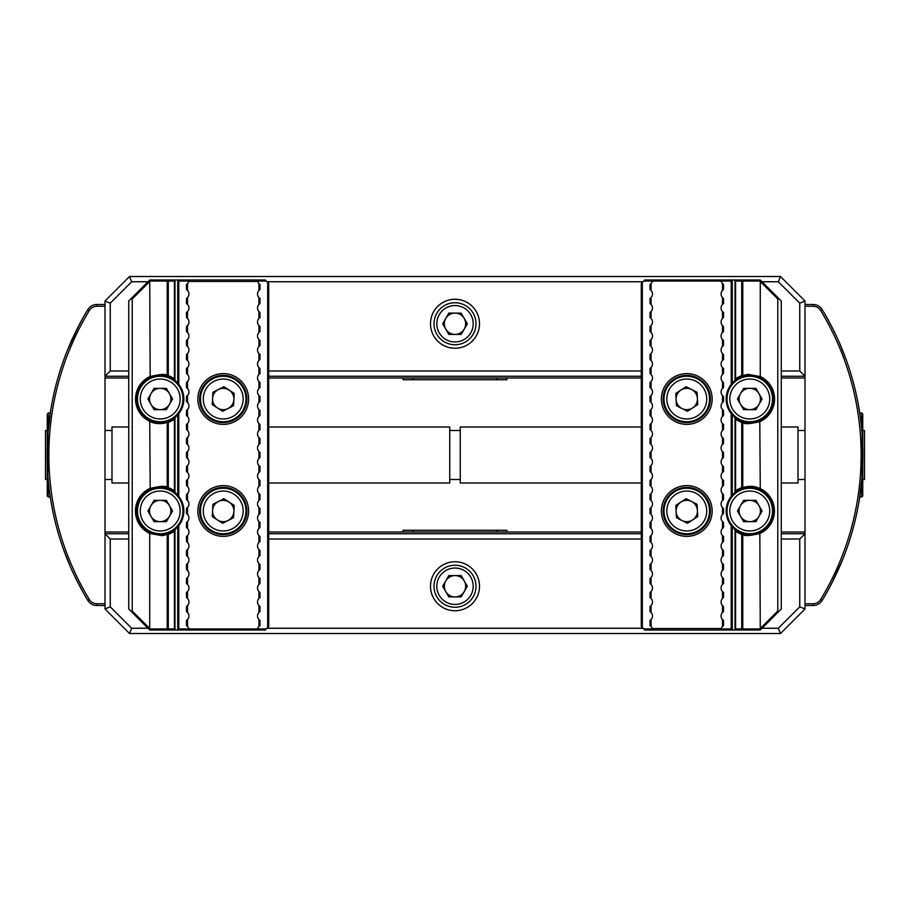 <?xml version="1.0" encoding="UTF-8"?>
<svg xmlns="http://www.w3.org/2000/svg" width="910" height="910" viewBox="0 0 910 910"><rect width="100%" height="100%" fill="white"/><g stroke="black" fill="none" stroke-linecap="round" stroke-linejoin="round"><path stroke-width="1.36" d="M455 610.746A24.502 24.502 0 0 1 430.498 586.245A24.502 24.502 0 0 1 455 561.754A24.502 24.502 0 0 1 479.502 586.245A24.502 24.502 0 0 1 455 610.746M455 348.246A24.502 24.502 0 0 1 430.498 323.755A24.502 24.502 0 0 1 455 299.253A24.502 24.502 0 0 1 479.502 323.755A24.502 24.502 0 0 1 455 348.246M780.496 633.496L129.504 633.496L105.003 608.995L105.003 605.503L96.835 605.503A10.499 10.499 0 0 1 87.86 600.452A279.996 279.996 0 0 1 87.86 309.548A10.499 10.499 0 0 1 96.835 304.497L105.003 304.497L105.003 301.005L129.504 276.504L780.496 276.504L804.997 301.005L804.997 304.497L813.165 304.497A10.499 10.499 0 0 1 822.139 309.548A279.996 279.996 0 0 1 822.139 600.452A10.499 10.499 0 0 1 813.165 605.503L804.997 605.503L804.997 608.995L780.496 633.496L778.323 628.253L799.754 606.822L799.754 539.004L781.269 539.004M506.904 531.997L506.904 530.246L403.096 530.246L403.096 531.997M506.904 378.003L506.904 379.754L403.096 379.754L403.096 378.003M105.003 531.997L128.731 531.997M268.723 531.997L641.277 531.997M781.269 531.997L804.997 531.997M147.977 281.747L131.677 281.747L110.246 303.178L110.246 370.996L128.731 370.996M268.723 370.996L641.277 370.996M781.269 370.996L799.754 370.996L799.754 303.178L778.323 281.747L762.023 281.747M643.017 281.747L266.983 281.747M128.731 539.004L110.246 539.004L110.246 606.822L131.677 628.253L147.977 628.253M266.983 628.253L643.017 628.253M762.023 628.253L778.323 628.253M641.277 539.004L268.723 539.004M799.754 370.996L804.997 376.251L781.269 376.251M641.277 376.251L268.723 376.251M128.731 376.251L105.003 376.251L110.246 370.996M105.003 378.003L128.731 378.003M268.723 378.003L641.277 378.003M781.269 378.003L804.997 378.003M110.246 539.004L105.003 533.749L128.731 533.749M268.723 533.749L641.277 533.749M781.269 533.749L804.997 533.749L799.754 539.004M804.997 301.005L799.754 303.178M778.323 281.747L780.496 276.504M131.677 281.747L129.504 276.504M110.246 303.178L105.003 301.005M110.246 606.822L105.003 608.995M131.677 628.253L129.504 633.496M804.997 608.995L799.754 606.822M111.998 430.498L105.003 430.498M47.252 430.498L45.5 430.498L45.5 479.502L47.252 479.502M111.998 479.502L105.003 479.502M268.723 483.005L449.745 483.005L449.745 426.995L268.723 426.995M128.731 426.995L111.998 426.995L111.998 483.005L128.731 483.005M460.255 430.498L449.745 430.498M460.255 479.502L449.745 479.502M781.269 483.005L798.002 483.005L798.002 426.995L781.269 426.995M641.277 426.995L460.255 426.995L460.255 483.005L641.277 483.005M862.748 479.502L864.5 479.502L864.5 430.498L862.748 430.498M804.997 430.498L798.002 430.498M804.997 479.502L798.002 479.502M76.121 579.113L82.662 591.534M76.997 329.136L82.662 318.466M70.809 342.262L78.863 325.496L67.624 349.804M78.863 584.504L73.164 572.947M70.332 566.623L63.541 549.503M50.061 495.54L50.55 498.748L50.278 496.997L48.298 496.997L47.252 495.95L47.252 463.736M47.252 446.264L47.252 414.05L48.298 413.003L50.278 413.003L50.55 411.252L48.037 432.307L47.843 475.236M76.554 579.988L77.919 582.684M64.656 357.448L63.541 360.497L64.656 357.448M69.422 564.518L71.23 568.693M76.121 330.887L68.386 347.961M105.003 304.497L105.003 306.249L96.835 306.249A8.747 8.747 0 0 0 89.351 310.458A278.255 278.255 0 0 0 89.351 599.542A8.747 8.747 0 0 0 96.835 603.751L105.003 603.751L105.003 306.249M105.003 603.751L105.003 605.503M48.298 413.003L48.298 429.258M48.298 480.742L48.298 496.997M861.702 429.258L861.702 413.003L862.748 414.05L862.748 446.287M862.748 463.713L862.748 495.95L861.702 496.997L861.702 480.742M862.157 434.764L861.963 477.693L859.449 498.748L859.722 496.997L861.702 496.997M859.939 414.459L859.449 411.252L859.722 413.003L861.702 413.003M832.081 327.316L827.338 318.466M833.003 580.864L827.338 591.534M839.191 567.738L831.137 584.504L842.376 560.196M832.934 328.999L836.836 337.053M839.668 343.377L846.459 360.497M833.003 329.136L833.446 330.012M840.578 345.482L838.77 341.307M833.879 579.113L841.613 562.039M804.997 605.503L804.997 603.751L813.165 603.751A8.747 8.747 0 0 0 820.649 599.542A278.255 278.255 0 0 0 820.649 310.458A8.747 8.747 0 0 0 813.165 306.249L804.997 306.249L804.997 603.751M804.997 306.249L804.997 304.497M692.567 407.953A10.67 10.67 0 0 0 691.623 389.503A10.67 10.67 0 0 0 676.119 399.547A10.67 10.67 0 0 0 692.567 407.953M709.493 397.841A22.75 22.75 0 0 0 685.605 376.285A22.75 22.75 0 0 0 664.05 400.161A22.75 22.75 0 0 0 687.937 421.717A22.75 22.75 0 0 0 709.493 397.841M706.695 397.977A19.952 19.952 0 0 0 685.753 379.072A19.952 19.952 0 0 0 666.848 400.025A19.952 19.952 0 0 0 687.789 418.93A19.952 19.952 0 0 0 706.695 397.977M686.14 386.704L697.106 392.301L697.742 404.609L687.403 411.297L676.437 405.701L675.8 393.393L686.14 386.704M740.535 404.336A10.67 10.67 0 0 0 759.008 404.336A10.67 10.67 0 0 0 749.772 388.331A10.67 10.67 0 0 0 740.535 404.336M749.772 421.751A22.75 22.75 0 0 0 772.522 399.001A22.75 22.75 0 0 0 749.772 376.251A22.75 22.75 0 0 0 727.022 399.001A22.75 22.75 0 0 0 749.772 421.751M749.772 418.953A19.952 19.952 0 0 0 769.723 399.001A19.952 19.952 0 0 0 749.772 379.049A19.952 19.952 0 0 0 729.82 399.001A19.952 19.952 0 0 0 749.772 418.953M762.091 399.001L755.926 409.671L743.618 409.671L737.453 399.001L743.618 388.331L755.926 388.331L762.091 399.001M740.535 516.334A10.67 10.67 0 0 0 759.008 516.334A10.67 10.67 0 0 0 749.772 500.329A10.67 10.67 0 0 0 740.535 516.334M749.772 533.749A22.75 22.75 0 0 0 772.522 510.999A22.75 22.75 0 0 0 749.772 488.249A22.75 22.75 0 0 0 727.022 510.999A22.75 22.75 0 0 0 749.772 533.749M749.772 530.951A19.952 19.952 0 0 0 769.723 510.999A19.952 19.952 0 0 0 749.772 491.047A19.952 19.952 0 0 0 729.82 510.999A19.952 19.952 0 0 0 749.772 530.951M762.091 510.999L755.926 521.669L743.618 521.669L737.453 510.999L743.618 500.329L755.926 500.329L762.091 510.999M692.567 519.951A10.67 10.67 0 0 0 691.623 501.501A10.67 10.67 0 0 0 676.119 511.545A10.67 10.67 0 0 0 692.567 519.951M709.493 509.839A22.75 22.75 0 0 0 685.605 488.283A22.75 22.75 0 0 0 664.05 512.159A22.75 22.75 0 0 0 687.937 533.726A22.75 22.75 0 0 0 709.493 509.839M706.695 509.987A19.952 19.952 0 0 0 685.753 491.082A19.952 19.952 0 0 0 666.848 512.023A19.952 19.952 0 0 0 687.789 530.928A19.952 19.952 0 0 0 706.695 509.987M686.14 498.703L697.106 504.311L697.742 516.607L687.403 523.295L676.437 517.699L675.8 505.391L686.14 498.703M445.763 591.58A10.67 10.67 0 0 0 464.236 591.58A10.67 10.67 0 0 0 455 575.586A10.67 10.67 0 0 0 445.763 591.58M455 607.254A20.998 20.998 0 0 0 475.998 586.245A20.998 20.998 0 0 0 455 565.246A20.998 20.998 0 0 0 434.002 586.245A20.998 20.998 0 0 0 455 607.254M455 604.445A18.2 18.2 0 0 0 473.2 586.245A18.2 18.2 0 0 0 455 568.045A18.2 18.2 0 0 0 436.8 586.245A18.2 18.2 0 0 0 455 604.445M467.319 586.245L461.154 596.914L448.846 596.914L442.681 586.245L448.846 575.586L461.154 575.586L467.319 586.245M445.763 329.079A10.67 10.67 0 0 0 464.236 329.079A10.67 10.67 0 0 0 455 313.086A10.67 10.67 0 0 0 445.763 329.079M455 344.753A20.998 20.998 0 0 0 475.998 323.755A20.998 20.998 0 0 0 455 302.746A20.998 20.998 0 0 0 434.002 323.755A20.998 20.998 0 0 0 455 344.753M455 341.955A18.2 18.2 0 0 0 473.2 323.755A18.2 18.2 0 0 0 455 305.555A18.2 18.2 0 0 0 436.8 323.755A18.2 18.2 0 0 0 455 341.955M467.319 323.755L461.154 334.414L448.846 334.414L442.681 323.755L448.846 313.086L461.154 313.086L467.319 323.755M731.958 526.526L734.336 528.892A23.626 23.626 0 0 0 742.059 533.328C743.288 535.182 749.214 534.864 759.827 532.384A23.626 23.626 0 0 0 759.827 489.625L760.271 488.67A24.672 24.672 0 0 1 760.271 533.328C749.84 535.91 744.005 536.252 742.776 534.329L742.776 628.946L759.827 628.946L777.777 611.019L777.777 298.98L759.827 281.053L742.776 281.053L742.776 375.58L747.986 374.34L760.271 376.547L759.782 377.604C749.169 375.136 743.265 374.829 742.048 376.672A23.626 23.626 0 0 0 734.336 381.119L731.299 384.27M760.271 281.486L760.271 376.547A24.786 24.786 0 0 1 760.271 421.455C749.829 424.026 744.005 424.356 742.776 422.422L742.776 487.68C742.81 487.498 752.138 484.279 760.271 488.67L759.782 420.397A23.626 23.626 0 0 0 759.782 377.604A23.626 23.626 0 0 0 742.048 376.672L742.776 375.58M712.143 399.001A25.378 25.378 0 0 1 686.777 424.378A25.378 25.378 0 0 1 661.399 399.001A25.378 25.378 0 0 1 686.777 373.623A25.378 25.378 0 0 1 712.143 399.001M663.151 399.001A23.626 23.626 0 0 0 686.777 422.627A23.626 23.626 0 0 0 710.391 399.001A23.626 23.626 0 0 0 686.777 375.375A23.626 23.626 0 0 0 663.151 399.001M712.143 510.999A25.378 25.378 0 0 1 686.777 536.377A25.378 25.378 0 0 1 661.399 510.999A25.378 25.378 0 0 1 686.777 485.622A25.378 25.378 0 0 1 712.143 510.999M663.151 510.999A23.626 23.626 0 0 0 686.777 534.625A23.626 23.626 0 0 0 710.391 510.999A23.626 23.626 0 0 0 686.777 487.373A23.626 23.626 0 0 0 663.151 510.999M731.299 413.732L734.336 416.882A23.626 23.626 0 0 0 742.048 421.33C743.265 423.173 749.18 422.866 759.782 420.397A23.626 23.626 0 0 1 742.048 421.33L741.718 422.331A24.672 24.672 0 0 1 735.576 419.18L735.576 490.82A24.672 24.672 0 0 1 741.718 487.68L741.718 422.331M741.718 487.68L742.059 488.67A23.626 23.626 0 0 1 759.827 489.625C749.203 487.134 743.288 486.816 742.059 488.67A23.626 23.626 0 0 0 734.336 493.118L731.299 496.268M731.299 525.73L731.936 526.492M731.219 525.627L732.277 526.867L732.277 628.946L731.219 628.946L731.219 525.627A23.626 23.626 0 0 1 731.219 496.371L731.219 413.629L732.277 414.869L732.277 495.131L731.219 496.371M742.059 533.328L742.776 534.329L742.059 533.328A23.626 23.626 0 0 0 743.083 533.658M743.208 533.692A23.626 23.626 0 0 0 751.478 534.568M731.219 413.629A23.626 23.626 0 0 1 731.219 384.373L731.219 281.053L721.175 281.053A5.255 5.255 0 0 0 722.472 283.567L723.518 284.443L723.518 289.562L722.472 290.426A5.255 5.255 0 0 0 722.472 297.57L723.518 298.446L723.518 303.565L722.472 304.429L722.472 297.57M651.071 612.43L650.024 611.565L650.024 606.447L651.071 605.571L651.071 612.43A5.255 5.255 0 0 1 651.071 619.573L651.071 626.433L650.024 625.557L650.024 620.438L651.071 619.573M651.071 598.427L650.024 597.563L650.024 592.444L651.071 591.568L651.071 598.427A5.255 5.255 0 0 1 651.071 605.571M651.071 584.436L650.024 583.56L650.024 578.441L651.071 577.566L651.071 584.436A5.255 5.255 0 0 1 651.071 591.568M651.071 570.433L650.024 569.558L650.024 564.439L651.071 563.574L651.071 570.433A5.255 5.255 0 0 1 651.071 577.566M651.071 556.431L650.024 555.555L650.024 550.436L651.071 549.572L651.071 556.431A5.255 5.255 0 0 1 651.071 563.574M651.071 542.428L650.024 541.564L650.024 536.445L651.071 535.569L651.071 542.428A5.255 5.255 0 0 1 651.071 549.572M651.071 528.437L650.024 527.561L650.024 522.442L651.071 521.566L651.071 528.437A5.255 5.255 0 0 1 651.071 535.569M651.071 514.434L650.024 513.558L650.024 508.44L651.071 507.575L651.071 514.434A5.255 5.255 0 0 1 651.071 521.566M651.071 500.432L650.024 499.556L650.024 494.437L651.071 493.573L651.071 500.432A5.255 5.255 0 0 1 651.071 507.575M651.071 486.429L650.024 485.565L650.024 480.446L651.071 479.57L651.071 486.429A5.255 5.255 0 0 1 651.071 493.573M651.071 472.426L650.024 471.562L650.024 466.443L651.071 465.567L651.071 472.426A5.255 5.255 0 0 1 651.071 479.57M651.071 458.435L650.024 457.559L650.024 452.441L651.071 451.565L651.071 458.435A5.255 5.255 0 0 1 651.071 465.567M651.071 290.426L650.024 289.562L650.024 284.443L651.071 283.567L651.071 290.426A5.255 5.255 0 0 1 651.071 297.57L651.071 304.429L650.024 303.565L650.024 298.446L651.071 297.57M651.071 304.429A5.255 5.255 0 0 1 651.071 311.573L651.071 318.432L650.024 317.556L650.024 312.437L651.071 311.573M651.071 318.432A5.255 5.255 0 0 1 651.071 325.575L651.071 332.434L650.024 331.558L650.024 326.44L651.071 325.575M651.071 332.434A5.255 5.255 0 0 1 651.071 339.566L651.071 346.437L650.024 345.561L650.024 340.442L651.071 339.566M651.071 346.437A5.255 5.255 0 0 1 651.071 353.569L651.071 360.428L650.024 359.564L650.024 354.445L651.071 353.569M651.071 360.428A5.255 5.255 0 0 1 651.071 367.572L651.071 374.431L650.024 373.555L650.024 368.436L651.071 367.572M651.071 374.431A5.255 5.255 0 0 1 651.071 381.574L651.071 388.433L650.024 387.558L650.024 382.439L651.071 381.574M651.071 388.433A5.255 5.255 0 0 1 651.071 395.566L651.071 402.436L650.024 401.56L650.024 396.441L651.071 395.566M651.071 402.436A5.255 5.255 0 0 1 651.071 409.568L651.071 416.427L650.024 415.563L650.024 410.444L651.071 409.568M651.071 416.427A5.255 5.255 0 0 1 651.071 423.571L651.071 430.43L650.024 429.565L650.024 424.447L651.071 423.571M651.071 430.43A5.255 5.255 0 0 1 651.071 437.573L651.071 444.433L650.024 443.557L650.024 438.438L651.071 437.573M651.071 451.565A5.255 5.255 0 0 0 651.071 444.433M735.576 281.053L735.576 378.822A24.672 24.672 0 0 1 741.718 375.671L741.718 281.053L735.576 281.053L734.336 279.996L760.271 279.996L781.269 301.005L781.269 609.006L760.271 630.004L734.336 630.004L735.576 628.946L741.718 628.946L741.718 534.329A24.672 24.672 0 0 1 735.576 531.178L735.576 628.946M723.518 620.438L723.518 625.557L722.472 626.433L722.472 619.573L723.518 620.438M723.518 606.447L723.518 611.565L722.472 612.43L722.472 605.571L723.518 606.447M723.518 592.444L723.518 597.563L722.472 598.427L722.472 591.568L723.518 592.444M723.518 578.441L723.518 583.56L722.472 584.436L722.472 577.566L723.518 578.441M723.518 564.439L723.518 569.558L722.472 570.433L722.472 563.574L723.518 564.439M723.518 550.436L723.518 555.555L722.472 556.431L722.472 549.572L723.518 550.436M723.518 536.445L723.518 541.564L722.472 542.428L722.472 535.569L723.518 536.445M723.518 522.442L723.518 527.561L722.472 528.437L722.472 521.566L723.518 522.442M723.518 508.44L723.518 513.558L722.472 514.434L722.472 507.575L723.518 508.44M723.518 494.437L723.518 499.556L722.472 500.432L722.472 493.573L723.518 494.437M723.518 480.446L723.518 485.565L722.472 486.429L722.472 479.57L723.518 480.446M723.518 466.443L723.518 471.562L722.472 472.426L722.472 465.567L723.518 466.443M723.518 312.437L723.518 317.556L722.472 318.432L722.472 311.573L723.518 312.437M723.518 326.44L723.518 331.558L722.472 332.434L722.472 325.575L723.518 326.44M723.518 340.442L723.518 345.561L722.472 346.437L722.472 339.566L723.518 340.442M723.518 354.445L723.518 359.564L722.472 360.428L722.472 353.569L723.518 354.445M723.518 368.436L723.518 373.555L722.472 374.431L722.472 367.572L723.518 368.436M723.518 382.439L723.518 387.558L722.472 388.433L722.472 381.574L723.518 382.439M723.518 396.441L723.518 401.56L722.472 402.436L722.472 395.566L723.518 396.441M723.518 410.444L723.518 415.563L722.472 416.427L722.472 409.568L723.518 410.444M723.518 424.447L723.518 429.565L722.472 430.43L722.472 423.571L723.518 424.447M723.518 438.438L723.518 443.557L722.472 444.433L722.472 437.573L723.518 438.438M723.518 452.441L723.518 457.559L722.472 458.435L722.472 451.565L723.518 452.441M642.323 627.547L641.277 626.501L641.277 283.499L642.323 282.453L642.323 627.547L643.723 628.946L652.47 628.946M643.723 281.053L644.769 279.996L720.106 279.996L721.175 281.053L643.723 281.053L642.323 282.453M734.336 630.004L653.516 630.004L652.265 628.537A5.255 5.255 0 0 0 651.071 626.433M652.265 628.537L721.277 628.537L720.026 630.004M722.472 626.433A5.255 5.255 0 0 0 721.277 628.537M722.472 612.43A5.255 5.255 0 0 0 722.472 619.573M722.472 598.427A5.255 5.255 0 0 0 722.472 605.571M722.472 584.436A5.255 5.255 0 0 0 722.472 591.568M722.472 570.433A5.255 5.255 0 0 0 722.472 577.566M722.472 556.431A5.255 5.255 0 0 0 722.472 563.574M722.472 542.428A5.255 5.255 0 0 0 722.472 549.572M722.472 528.437A5.255 5.255 0 0 0 722.472 535.569M722.472 514.434A5.255 5.255 0 0 0 722.472 521.566M722.472 500.432A5.255 5.255 0 0 0 722.472 507.575M722.472 486.429A5.255 5.255 0 0 0 722.472 493.573M722.472 472.426A5.255 5.255 0 0 0 722.472 479.57M722.472 458.435A5.255 5.255 0 0 0 722.472 465.567M722.472 444.433A5.255 5.255 0 0 0 722.472 451.565M722.472 430.43A5.255 5.255 0 0 0 722.472 437.573M722.472 416.427A5.255 5.255 0 0 0 722.472 423.571M722.472 402.436A5.255 5.255 0 0 0 722.472 409.568M722.472 388.433A5.255 5.255 0 0 0 722.472 395.566M722.472 374.431A5.255 5.255 0 0 0 722.472 381.574M722.472 360.428A5.255 5.255 0 0 0 722.472 367.572M722.472 346.437A5.255 5.255 0 0 0 722.472 353.569M722.472 332.434A5.255 5.255 0 0 0 722.472 339.566M722.472 318.432A5.255 5.255 0 0 0 722.472 325.575M722.472 304.429A5.255 5.255 0 0 0 722.472 311.573M722.472 290.426L722.472 283.567M651.071 283.567A5.255 5.255 0 0 0 652.368 281.053L653.437 279.996M721.073 628.946L731.219 628.946L731.219 630.004L732.277 628.946M720.106 279.996L731.219 279.996L731.219 281.053L732.277 281.053L732.277 383.133L731.219 384.373M732.277 281.053L731.219 279.996L734.336 279.996M653.516 630.004L644.769 630.004L643.723 628.946M733.255 494.107A23.626 23.626 0 0 0 732.277 495.131M735.576 531.178L734.336 528.892M734.336 493.118L735.576 490.82M735.576 419.18L734.336 416.882M734.336 381.119L735.576 378.822M742.776 422.422L742.389 421.842M741.718 628.946L741.718 630.004L742.776 628.946L741.718 628.946M742.412 533.829L741.718 534.329M778.823 611.452L777.777 611.019M760.271 630.004L759.827 628.946M741.718 375.671L742.389 376.16M741.718 281.053L742.776 281.053L741.718 279.996L741.718 281.053M777.777 298.98L778.823 298.548M759.827 281.053L760.271 279.996M759.827 532.384L760.271 628.514M178.042 383.474L175.664 381.108A23.626 23.626 0 0 0 167.94 376.672C166.712 374.818 160.786 375.136 150.173 377.616A23.626 23.626 0 0 0 150.173 420.375L149.729 421.33A24.672 24.672 0 0 1 149.729 376.672C160.16 374.09 165.995 373.748 167.224 375.671L167.224 281.053L150.173 281.053L132.223 298.98L132.223 611.019L150.173 628.946L167.224 628.946L167.224 534.42L162.014 535.66L149.729 533.453L150.218 532.395C160.831 534.864 166.735 535.171 167.952 533.328A23.626 23.626 0 0 0 175.664 528.881L178.701 525.73M149.729 628.514L149.729 533.453A24.786 24.786 0 0 1 149.729 488.545C160.171 485.974 165.995 485.644 167.224 487.578L167.224 422.32C167.19 422.502 157.862 425.721 149.729 421.33L150.218 489.603A23.626 23.626 0 0 0 150.218 532.395A23.626 23.626 0 0 0 167.952 533.328L167.224 534.42M197.857 510.999A25.378 25.378 0 0 1 223.223 485.622A25.378 25.378 0 0 1 248.601 510.999A25.378 25.378 0 0 1 223.223 536.377A25.378 25.378 0 0 1 197.857 510.999M246.849 510.999A23.626 23.626 0 0 0 223.223 487.373A23.626 23.626 0 0 0 199.608 510.999A23.626 23.626 0 0 0 223.223 534.625A23.626 23.626 0 0 0 246.849 510.999M197.857 399.001A25.378 25.378 0 0 1 223.223 373.623A25.378 25.378 0 0 1 248.601 399.001A25.378 25.378 0 0 1 223.223 424.378A25.378 25.378 0 0 1 197.857 399.001M246.849 399.001A23.626 23.626 0 0 0 223.223 375.375A23.626 23.626 0 0 0 199.608 399.001A23.626 23.626 0 0 0 223.223 422.627A23.626 23.626 0 0 0 246.849 399.001M178.701 496.268L175.664 493.118A23.626 23.626 0 0 0 167.952 488.67C166.735 486.827 160.82 487.134 150.218 489.603A23.626 23.626 0 0 1 167.952 488.67L168.282 487.669A24.672 24.672 0 0 1 174.424 490.82L174.424 419.18A24.672 24.672 0 0 1 168.282 422.32L168.282 487.669M168.282 422.32L167.94 421.33A23.626 23.626 0 0 1 150.173 420.375C160.797 422.866 166.712 423.184 167.94 421.33A23.626 23.626 0 0 0 175.664 416.882L178.701 413.732M178.701 384.27L179.463 385.283M179.327 385.101L178.064 383.508M178.781 384.373L177.723 383.133L177.723 281.053L178.781 281.053L178.781 384.373A23.626 23.626 0 0 1 178.781 413.629L178.781 496.371L177.723 495.131L177.723 414.869L178.781 413.629M167.94 376.672L167.224 375.671L167.94 376.672A23.626 23.626 0 0 0 166.917 376.342M166.792 376.308A23.626 23.626 0 0 0 158.522 375.432M178.781 496.371A23.626 23.626 0 0 1 178.781 525.627L178.781 628.946L188.825 628.946A5.255 5.255 0 0 0 187.528 626.433L186.482 625.557L186.482 620.438L187.528 619.573A5.255 5.255 0 0 0 187.528 612.43L186.482 611.554L186.482 606.435L187.528 605.571L187.528 612.43M258.929 297.57L259.976 298.435L259.976 303.553L258.929 304.429L258.929 297.57A5.255 5.255 0 0 1 258.929 290.426L258.929 283.567L259.976 284.443L259.976 289.562L258.929 290.426M258.929 311.573L259.976 312.437L259.976 317.556L258.929 318.432L258.929 311.573A5.255 5.255 0 0 1 258.929 304.429M258.929 325.564L259.976 326.44L259.976 331.558L258.929 332.434L258.929 325.564A5.255 5.255 0 0 1 258.929 318.432M258.929 339.566L259.976 340.442L259.976 345.561L258.929 346.426L258.929 339.566A5.255 5.255 0 0 1 258.929 332.434M258.929 353.569L259.976 354.445L259.976 359.552L258.929 360.428L258.929 353.569A5.255 5.255 0 0 1 258.929 346.426M258.929 367.572L259.976 368.436L259.976 373.555L258.929 374.431L258.929 367.572A5.255 5.255 0 0 1 258.929 360.428M258.929 381.563L259.976 382.439L259.976 387.558L258.929 388.433L258.929 381.563A5.255 5.255 0 0 1 258.929 374.431M258.929 395.566L259.976 396.441L259.976 401.56L258.929 402.425L258.929 395.566A5.255 5.255 0 0 1 258.929 388.433M258.929 409.568L259.976 410.444L259.976 415.563L258.929 416.427L258.929 409.568A5.255 5.255 0 0 1 258.929 402.425M258.929 423.571L259.976 424.435L259.976 429.554L258.929 430.43L258.929 423.571A5.255 5.255 0 0 1 258.929 416.427M258.929 437.573L259.976 438.438L259.976 443.557L258.929 444.433L258.929 437.573A5.255 5.255 0 0 1 258.929 430.43M258.929 451.565L259.976 452.441L259.976 457.559L258.929 458.435L258.929 451.565A5.255 5.255 0 0 1 258.929 444.433M258.929 619.573L259.976 620.438L259.976 625.557L258.929 626.433L258.929 619.573A5.255 5.255 0 0 1 258.929 612.43L258.929 605.571L259.976 606.435L259.976 611.554L258.929 612.43M258.929 605.571A5.255 5.255 0 0 1 258.929 598.427L258.929 591.568L259.976 592.444L259.976 597.563L258.929 598.427M258.929 591.568A5.255 5.255 0 0 1 258.929 584.425L258.929 577.566L259.976 578.441L259.976 583.56L258.929 584.425M258.929 577.566A5.255 5.255 0 0 1 258.929 570.433L258.929 563.563L259.976 564.439L259.976 569.558L258.929 570.433M258.929 563.563A5.255 5.255 0 0 1 258.929 556.431L258.929 549.572L259.976 550.436L259.976 555.555L258.929 556.431M258.929 549.572A5.255 5.255 0 0 1 258.929 542.428L258.929 535.569L259.976 536.445L259.976 541.552L258.929 542.428M258.929 535.569A5.255 5.255 0 0 1 258.929 528.426L258.929 521.566L259.976 522.442L259.976 527.561L258.929 528.426M258.929 521.566A5.255 5.255 0 0 1 258.929 514.434L258.929 507.564L259.976 508.44L259.976 513.558L258.929 514.434M258.929 507.564A5.255 5.255 0 0 1 258.929 500.432L258.929 493.573L259.976 494.437L259.976 499.556L258.929 500.432M258.929 493.573A5.255 5.255 0 0 1 258.929 486.429L258.929 479.57L259.976 480.435L259.976 485.553L258.929 486.429M258.929 479.57A5.255 5.255 0 0 1 258.929 472.426L258.929 465.567L259.976 466.443L259.976 471.562L258.929 472.426M258.929 458.435A5.255 5.255 0 0 0 258.929 465.567M174.424 628.946L174.424 531.178A24.672 24.672 0 0 1 168.282 534.329L168.282 628.946L174.424 628.946L175.664 630.004L149.729 630.004L128.731 608.995L128.731 300.994L149.729 279.996L175.664 279.996L174.424 281.053L168.282 281.053L168.282 375.671A24.672 24.672 0 0 1 174.424 378.822L174.424 281.053M186.482 289.562L186.482 284.443L187.528 283.567L187.528 290.426L186.482 289.562M186.482 303.553L186.482 298.435L187.528 297.57L187.528 304.429L186.482 303.553M186.482 317.556L186.482 312.437L187.528 311.573L187.528 318.432L186.482 317.556M186.482 331.558L186.482 326.44L187.528 325.564L187.528 332.434L186.482 331.558M186.482 345.561L186.482 340.442L187.528 339.566L187.528 346.426L186.482 345.561M186.482 359.552L186.482 354.445L187.528 353.569L187.528 360.428L186.482 359.552M186.482 373.555L186.482 368.436L187.528 367.572L187.528 374.431L186.482 373.555M186.482 387.558L186.482 382.439L187.528 381.563L187.528 388.433L186.482 387.558M186.482 401.56L186.482 396.441L187.528 395.566L187.528 402.425L186.482 401.56M186.482 415.563L186.482 410.444L187.528 409.568L187.528 416.427L186.482 415.563M186.482 429.554L186.482 424.435L187.528 423.571L187.528 430.43L186.482 429.554M186.482 443.557L186.482 438.438L187.528 437.573L187.528 444.433L186.482 443.557M186.482 597.563L186.482 592.444L187.528 591.568L187.528 598.427L186.482 597.563M186.482 583.56L186.482 578.441L187.528 577.566L187.528 584.425L186.482 583.56M186.482 569.558L186.482 564.439L187.528 563.563L187.528 570.433L186.482 569.558M186.482 555.555L186.482 550.436L187.528 549.572L187.528 556.431L186.482 555.555M186.482 541.552L186.482 536.445L187.528 535.569L187.528 542.428L186.482 541.552M186.482 527.561L186.482 522.442L187.528 521.566L187.528 528.426L186.482 527.561M186.482 513.558L186.482 508.44L187.528 507.564L187.528 514.434L186.482 513.558M186.482 499.556L186.482 494.437L187.528 493.573L187.528 500.432L186.482 499.556M186.482 485.553L186.482 480.435L187.528 479.57L187.528 486.429L186.482 485.553M186.482 471.562L186.482 466.443L187.528 465.567L187.528 472.426L186.482 471.562M186.482 457.559L186.482 452.441L187.528 451.565L187.528 458.435L186.482 457.559M267.676 282.453L268.723 283.499L268.723 626.501L267.676 627.547L267.676 282.453L266.277 281.053L257.53 281.053M266.277 628.946L265.231 630.004L189.894 630.004L188.825 628.946L266.277 628.946L267.676 627.547M175.664 279.996L256.483 279.996L257.735 281.463A5.255 5.255 0 0 0 258.929 283.567M257.735 281.463L188.723 281.463L189.974 279.996M187.528 283.567A5.255 5.255 0 0 0 188.723 281.463M187.528 297.57A5.255 5.255 0 0 0 187.528 290.426M187.528 311.573A5.255 5.255 0 0 0 187.528 304.429M187.528 325.564A5.255 5.255 0 0 0 187.528 318.432M187.528 339.566A5.255 5.255 0 0 0 187.528 332.434M187.528 353.569A5.255 5.255 0 0 0 187.528 346.426M187.528 367.572A5.255 5.255 0 0 0 187.528 360.428M187.528 381.563A5.255 5.255 0 0 0 187.528 374.431M187.528 395.566A5.255 5.255 0 0 0 187.528 388.433M187.528 409.568A5.255 5.255 0 0 0 187.528 402.425M187.528 423.571A5.255 5.255 0 0 0 187.528 416.427M187.528 437.573A5.255 5.255 0 0 0 187.528 430.43M187.528 451.565A5.255 5.255 0 0 0 187.528 444.433M187.528 465.567A5.255 5.255 0 0 0 187.528 458.435M187.528 479.57A5.255 5.255 0 0 0 187.528 472.426M187.528 493.573A5.255 5.255 0 0 0 187.528 486.429M187.528 507.564A5.255 5.255 0 0 0 187.528 500.432M187.528 521.566A5.255 5.255 0 0 0 187.528 514.434M187.528 535.569A5.255 5.255 0 0 0 187.528 528.426M187.528 549.572A5.255 5.255 0 0 0 187.528 542.428M187.528 563.563A5.255 5.255 0 0 0 187.528 556.431M187.528 577.566A5.255 5.255 0 0 0 187.528 570.433M187.528 591.568A5.255 5.255 0 0 0 187.528 584.425M187.528 605.571A5.255 5.255 0 0 0 187.528 598.427M187.528 619.573L187.528 626.433M258.929 626.433A5.255 5.255 0 0 0 257.632 628.946L256.563 630.004M188.927 281.053L178.781 281.053L178.781 279.996L177.723 281.053M189.894 630.004L178.781 630.004L178.781 628.946L177.723 628.946L177.723 526.867L178.781 525.627M177.723 628.946L178.781 630.004L175.664 630.004M256.483 279.996L265.231 279.996L266.277 281.053M176.745 415.893A23.626 23.626 0 0 0 177.723 414.869M174.424 378.822L175.664 381.108M175.664 416.882L174.424 419.18M174.424 490.82L175.664 493.118M175.664 528.881L174.424 531.178M167.224 487.578L167.611 488.158M168.282 281.053L168.282 279.996L167.224 281.053L168.282 281.053M167.588 376.171L168.282 375.671M131.176 298.548L132.223 298.98M149.729 279.996L150.173 281.053M168.282 534.329L167.611 533.84M168.282 628.946L167.224 628.946L168.282 630.004L168.282 628.946M132.223 611.019L131.176 611.452M150.173 628.946L149.729 630.004M150.173 377.616L149.729 281.486M169.465 505.664A10.67 10.67 0 0 0 150.992 505.664A10.67 10.67 0 0 0 160.228 521.669A10.67 10.67 0 0 0 169.465 505.664M160.228 488.249A22.75 22.75 0 0 0 137.478 510.999A22.75 22.75 0 0 0 160.228 533.749A22.75 22.75 0 0 0 182.978 510.999A22.75 22.75 0 0 0 160.228 488.249M160.228 491.047A19.952 19.952 0 0 0 140.276 510.999A19.952 19.952 0 0 0 160.228 530.951A19.952 19.952 0 0 0 180.18 510.999A19.952 19.952 0 0 0 160.228 491.047M147.909 510.999L154.074 500.329L166.382 500.329L172.547 510.999L166.382 521.669L154.074 521.669L147.909 510.999M228.08 520.497A10.67 10.67 0 0 0 229.024 502.047A10.67 10.67 0 0 0 212.576 510.453A10.67 10.67 0 0 0 228.08 520.497M245.95 512.159A22.75 22.75 0 0 0 224.395 488.283A22.75 22.75 0 0 0 200.507 509.839A22.75 22.75 0 0 0 222.063 533.726A22.75 22.75 0 0 0 245.95 512.159M243.152 512.023A19.952 19.952 0 0 0 224.247 491.082A19.952 19.952 0 0 0 203.305 509.987A19.952 19.952 0 0 0 222.211 530.928A19.952 19.952 0 0 0 243.152 512.023M223.86 498.703L234.2 505.391L233.563 517.699L222.597 523.295L212.257 516.607L212.894 504.311L223.86 498.703M228.08 408.499A10.67 10.67 0 0 0 229.024 390.049A10.67 10.67 0 0 0 212.576 398.455A10.67 10.67 0 0 0 228.08 408.499M245.95 400.161A22.75 22.75 0 0 0 224.395 376.285A22.75 22.75 0 0 0 200.507 397.841A22.75 22.75 0 0 0 222.063 421.717A22.75 22.75 0 0 0 245.95 400.161M243.152 400.025A19.952 19.952 0 0 0 224.247 379.072A19.952 19.952 0 0 0 203.305 397.977A19.952 19.952 0 0 0 222.211 418.93A19.952 19.952 0 0 0 243.152 400.025M223.86 386.704L234.2 393.393L233.563 405.701L222.597 411.297L212.257 404.609L212.894 392.301L223.86 386.704M169.465 393.666A10.67 10.67 0 0 0 150.992 393.666A10.67 10.67 0 0 0 160.228 409.671A10.67 10.67 0 0 0 169.465 393.666M160.228 376.251A22.75 22.75 0 0 0 137.478 399.001A22.75 22.75 0 0 0 160.228 421.751A22.75 22.75 0 0 0 182.978 399.001A22.75 22.75 0 0 0 160.228 376.251M160.228 379.049A19.952 19.952 0 0 0 140.276 399.001A19.952 19.952 0 0 0 160.228 418.953A19.952 19.952 0 0 0 180.18 399.001A19.952 19.952 0 0 0 160.228 379.049M147.909 399.001L154.074 388.331L166.382 388.331L172.547 399.001L166.382 409.671L154.074 409.671L147.909 399.001M413.003 379.754L413.003 378.003M496.997 379.754L496.997 378.003M496.997 530.246L496.997 531.997M413.003 530.246L413.003 531.997M96.835 605.503L96.835 603.751M87.86 600.452L89.351 599.542M87.86 309.548L89.351 310.458M96.835 304.497L96.835 306.249M813.165 304.497L813.165 306.249M822.139 309.548L820.649 310.458M822.139 600.452L820.649 599.542M813.165 605.503L813.165 603.751M735.018 629.515L735.018 530.075M735.018 491.923L735.018 418.077M735.018 379.925L735.018 280.485M652.8 629.276L652.8 630.004M720.743 630.004L720.743 629.276M174.982 280.485L174.982 379.925M174.982 418.065L174.982 491.923M174.982 530.075L174.982 629.515M257.2 280.724L257.2 279.996M189.257 279.996L189.257 280.724"/></g></svg>
